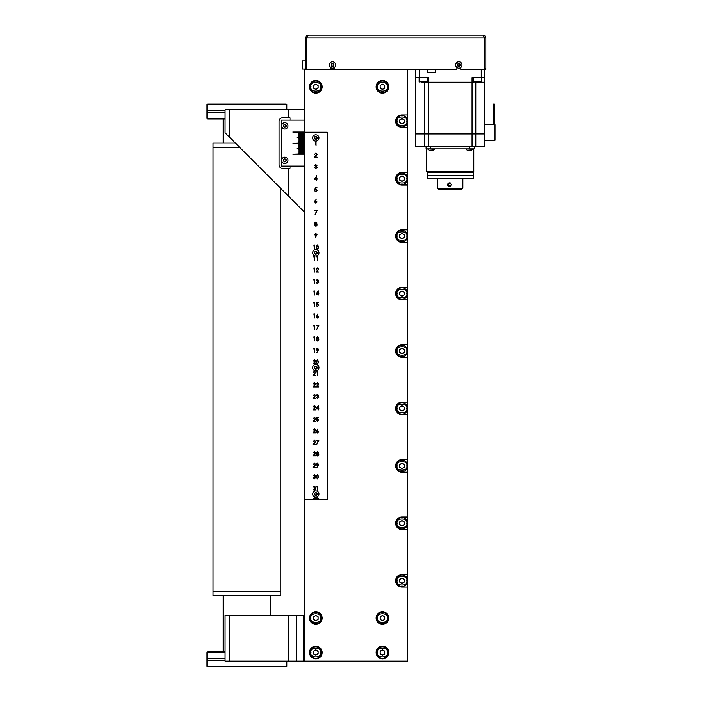 <?xml version="1.0" encoding="UTF-8"?>
<svg xmlns="http://www.w3.org/2000/svg" width="702" height="702" viewBox="0 0 702 702"><rect width="100%" height="100%" fill="white"/><g stroke="black" fill="none" stroke-linecap="round" stroke-linejoin="round"><path stroke-width="1.05" d="M421.147 82.195L473.736 82.195L472.051 82.195L472.051 77.606L484.687 77.606L484.687 69.559L481.239 69.559L481.239 77.606M476.737 82.195L484.687 82.195L484.687 133.889L472.051 133.889L472.051 82.195L428.395 82.195L428.395 133.889L484.687 133.889L484.687 146.525L472.051 146.525L472.051 133.889L415.76 133.889L415.76 77.606L428.395 77.606L428.395 82.195L426.711 82.195L427.167 81.739L419.129 81.739L419.954 82.195M382.45 92.532A5.748 5.748 0 0 1 376.702 86.794A5.748 5.748 0 0 1 382.45 81.046A5.748 5.748 0 0 1 388.188 86.794A5.748 5.748 0 0 1 382.45 92.532M382.45 89.093A2.299 2.299 0 0 1 381.3 84.802A2.299 2.299 0 0 1 384.74 86.794A2.299 2.299 0 0 1 382.45 89.093M380.151 88.119L380.151 85.469L382.45 84.143L384.74 85.469L384.74 88.119L382.45 89.444L380.151 88.119M401.974 184.433A5.748 5.748 0 0 1 396.235 178.694A5.748 5.748 0 0 1 401.974 172.946A5.748 5.748 0 0 1 407.722 178.694A5.748 5.748 0 0 1 401.974 184.433M401.974 180.984A2.299 2.299 0 0 1 400.824 176.702A2.299 2.299 0 0 1 404.273 178.694A2.299 2.299 0 0 1 401.974 180.984M399.675 180.019L399.675 177.36L401.974 176.035L404.273 177.36L404.273 180.019L401.974 181.344L399.675 180.019M450.219 178.405L473.192 178.405L473.192 175.535L450.219 175.535L473.192 175.535L473.192 172.543L427.246 172.543L427.246 175.535L450.219 175.535L427.246 175.535L427.246 178.405L450.219 178.405M450.219 186.609L448.148 184.723L450.219 182.836M462.855 188.171L461.705 189.321L438.732 189.321L437.583 188.171L462.855 188.171L462.855 178.405M450.219 186.469C448.727 186.82 447.85 186.241 447.595 184.723C447.85 183.204 448.727 182.625 450.219 182.976L451.377 184.723L449.482 186.618M449.482 182.827L450.219 182.976M401.974 471.612A5.748 5.748 0 0 1 396.235 465.874A5.748 5.748 0 0 1 401.974 460.126A5.748 5.748 0 0 1 407.722 465.874A5.748 5.748 0 0 1 401.974 471.612M401.974 468.173A2.299 2.299 0 0 1 400.824 463.882A2.299 2.299 0 0 1 404.273 465.874A2.299 2.299 0 0 1 401.974 468.173M399.675 467.199L399.675 464.548L401.974 463.223L404.273 464.548L404.273 467.199L401.974 468.524L399.675 467.199M382.45 623.824A5.748 5.748 0 0 1 376.702 618.076A5.748 5.748 0 0 1 382.45 612.337A5.748 5.748 0 0 1 388.188 618.076A5.748 5.748 0 0 1 382.45 623.824M382.45 620.375A2.299 2.299 0 0 1 381.3 616.093A2.299 2.299 0 0 1 384.74 618.076A2.299 2.299 0 0 1 382.45 620.375M380.151 619.41L380.151 616.751L382.45 615.426L384.74 616.751L384.74 619.41L382.45 620.735L380.151 619.41M458.836 61.811A3.159 3.159 0 0 1 461.995 64.97A3.159 3.159 0 0 1 458.836 68.129A3.159 3.159 0 0 1 455.677 64.97A3.159 3.159 0 0 1 458.836 61.811M458.687 66.102A1.15 1.15 0 0 0 458.836 66.12A1.15 1.15 0 0 1 457.923 64.268A1.15 1.15 0 0 1 458.836 63.821A1.15 1.15 0 0 0 457.923 64.268M458.239 63.505C460.521 63.706 460.924 64.681 459.441 66.427C457.151 66.234 456.756 65.26 458.239 63.505M457.52 64.795L458.336 63.742L459.643 63.917L460.152 65.146L459.345 66.19L458.029 66.014L457.52 64.795M459.898 64.531A1.15 1.15 0 0 0 458.836 63.821A1.15 1.15 0 0 1 459.749 65.672A1.15 1.15 0 0 1 458.836 66.12A1.15 1.15 0 0 0 459.749 65.672M240.005 147.674L213.013 147.674L240.005 147.674M239.593 147.271L213.013 147.271L213.013 143.076L235.407 143.076M315.821 92.532A5.748 5.748 0 0 1 310.073 86.794A5.748 5.748 0 0 1 315.821 81.046A5.748 5.748 0 0 1 321.56 86.794A5.748 5.748 0 0 1 315.821 92.532M315.821 89.093A2.299 2.299 0 0 1 314.671 84.802A2.299 2.299 0 0 1 318.12 86.794A2.299 2.299 0 0 1 315.821 89.093M313.522 88.119L313.522 85.469L315.821 84.143L318.12 85.469L318.12 88.119L315.821 89.444L313.522 88.119M225.07 660.292L206.976 660.292L206.976 658.573L225.07 658.573M207.573 666.9L286.214 666.9L286.811 666.33L206.985 666.33L207.573 666.9L206.985 666.33M286.811 666.33L286.214 666.9M225.07 651.965L207.555 651.965L206.976 652.544L225.07 652.544M332.476 61.811A3.159 3.159 0 0 1 335.635 64.97A3.159 3.159 0 0 1 332.476 68.129A3.159 3.159 0 0 1 329.317 64.97A3.159 3.159 0 0 1 332.476 61.811M332.625 63.829A1.15 1.15 0 0 0 332.476 63.821A1.15 1.15 0 0 1 333.389 65.672A1.15 1.15 0 0 1 331.414 65.4A1.15 1.15 0 0 1 332.476 63.821A1.15 1.15 0 0 0 331.414 65.4M331.879 63.505C334.161 63.706 334.564 64.681 333.081 66.427C330.791 66.234 330.396 65.26 331.879 63.505M331.16 64.795L331.976 63.742L333.283 63.917L333.792 65.146L332.985 66.19L331.669 66.014L331.16 64.795M332.476 66.12A1.15 1.15 0 0 0 333.389 65.672M312.662 494.015A3.159 3.159 0 0 1 315.821 490.856A3.159 3.159 0 0 1 318.98 494.015A3.159 3.159 0 0 1 315.821 497.174A3.159 3.159 0 0 1 312.662 494.015M316.391 495.015A1.15 1.15 0 0 0 316.971 494.015A1.15 1.15 0 0 1 315.242 495.015A1.15 1.15 0 0 1 314.671 494.015A1.15 1.15 0 0 0 315.242 495.015M315.821 492.435C317.857 493.488 317.857 494.541 315.821 495.594C313.785 494.541 313.785 493.488 315.821 492.435M314.671 493.357L315.821 492.69L316.971 493.357L316.971 494.682L315.821 495.34L314.671 494.682L314.671 493.357M316.971 494.015A1.15 1.15 0 0 0 315.242 493.023A1.15 1.15 0 0 0 314.671 494.015A1.15 1.15 0 0 1 315.821 492.865A1.15 1.15 0 0 1 316.971 494.015M401.974 414.18A5.748 5.748 0 0 1 396.235 408.432A5.748 5.748 0 0 1 401.974 402.694A5.748 5.748 0 0 1 407.722 408.432A5.748 5.748 0 0 1 401.974 414.18M401.974 410.731A2.299 2.299 0 0 1 400.824 406.449A2.299 2.299 0 0 1 404.273 408.432A2.299 2.299 0 0 1 401.974 410.731M399.675 409.766L399.675 407.107L401.974 405.782L404.273 407.107L404.273 409.766L401.974 411.091L399.675 409.766M401.974 127.001A5.748 5.748 0 0 1 396.235 121.253A5.748 5.748 0 0 1 401.974 115.514A5.748 5.748 0 0 1 407.722 121.253A5.748 5.748 0 0 1 401.974 127.001M401.974 123.552A2.299 2.299 0 0 1 400.824 119.261A2.299 2.299 0 0 1 404.273 121.253A2.299 2.299 0 0 1 401.974 123.552M399.675 122.578L399.675 119.928L401.974 118.603L404.273 119.928L404.273 122.578L401.974 123.912L399.675 122.578M428.395 146.525L415.76 146.525L415.76 133.889L428.395 133.889L428.395 146.525L472.051 146.525M484.687 140.207L495.024 140.207L495.024 124.702L484.687 124.702M312.662 137.908A3.159 3.159 0 0 1 315.821 134.749A3.159 3.159 0 0 1 318.98 137.908A3.159 3.159 0 0 1 315.821 141.067A3.159 3.159 0 0 1 312.662 137.908M316.391 138.908A1.15 1.15 0 0 0 316.971 137.908A1.15 1.15 0 0 1 315.242 138.908A1.15 1.15 0 0 1 314.671 137.908A1.15 1.15 0 0 0 315.242 138.908M315.821 136.328C317.857 137.381 317.857 138.434 315.821 139.487C313.785 138.434 313.785 137.381 315.821 136.328M314.671 137.25L315.821 136.583L316.971 137.25L316.971 138.575L315.821 139.242L314.671 138.575L314.671 137.25M316.971 137.908A1.15 1.15 0 0 0 315.242 136.916A1.15 1.15 0 0 0 314.671 137.908A1.15 1.15 0 0 1 315.821 136.758A1.15 1.15 0 0 1 316.971 137.908M281.642 160.31A3.159 3.159 0 0 1 284.801 157.151A3.159 3.159 0 0 1 287.96 160.31A3.159 3.159 0 0 1 284.801 163.469A3.159 3.159 0 0 1 281.642 160.31M285.381 161.302A1.15 1.15 0 0 0 285.951 160.31A1.15 1.15 0 0 1 284.231 161.302A1.15 1.15 0 0 1 283.652 160.31A1.15 1.15 0 0 0 284.231 161.302M284.801 158.731C286.846 159.784 286.846 160.837 284.801 161.89C282.766 160.837 282.766 159.784 284.801 158.731M283.652 159.652L284.801 158.985L285.951 159.652L285.951 160.977L284.801 161.635L283.652 160.977L283.652 159.652M285.951 160.31A1.15 1.15 0 0 0 284.231 159.319A1.15 1.15 0 0 0 283.652 160.31A1.15 1.15 0 0 1 284.801 159.161A1.15 1.15 0 0 1 285.951 160.31M302.035 64.97C302.035 69.191 302.035 69.191 302.035 64.97C302.035 60.741 302.035 60.741 302.035 64.97M305.484 60.942L302.492 60.942L302.492 68.989L302.035 66.971M475.315 82.195L473.28 81.739L481.318 81.739L480.861 82.195M478.009 82.195L476.035 82.195M302.035 62.961L302.492 60.942M484.687 77.606L484.687 82.195L479.273 82.195M435.231 69.559L435.231 72.438L427.65 72.438L427.65 69.559M306.634 60.372L306.713 37.969L308.353 35.1C306.607 35.267 305.651 36.223 305.484 37.969L305.484 69.559M415.76 77.606L415.76 69.559L415.76 77.606M289.996 120.103L289.996 117.804L282.511 117.804A3.449 3.449 0 0 0 279.063 121.253L279.063 164.909A3.449 3.449 0 0 0 282.511 168.348L289.996 168.348L289.996 166.058M229.668 109.766L229.668 137.338L225.07 132.739L225.07 109.766L304.335 109.766M288.25 117.804L288.25 109.766M229.668 137.338L288.25 195.919L288.25 168.348M304.335 212.004L288.25 195.919M229.668 615.206L229.668 661.152L225.07 661.152L225.07 615.206L304.335 615.206M229.668 661.152L288.25 661.152L288.25 615.206M288.25 661.152L304.335 661.152L304.335 499.763L317.997 499.763L318.436 498.876L317.558 498.06L316.269 498.99L317.576 497.648L318.796 498.841L317.997 499.763M401.974 586.486A5.748 5.748 0 0 1 396.235 580.747A5.748 5.748 0 0 1 401.974 574.999A5.748 5.748 0 0 1 407.722 580.747A5.748 5.748 0 0 1 401.974 586.486M401.974 583.046A2.299 2.299 0 0 1 400.824 578.755A2.299 2.299 0 0 1 404.273 580.747A2.299 2.299 0 0 1 401.974 583.046M399.675 582.072L399.675 579.422L401.974 578.088L404.273 579.422L404.273 582.072L401.974 583.397L399.675 582.072M484.187 36.864L484.687 37.969L484.687 69.559L485.828 69.559L485.828 68.41L484.687 68.41M305.484 37.969L306.634 37.969L307.195 36.697M484.687 37.969L485.828 37.969C485.661 36.232 484.705 35.276 482.958 35.1L484.415 37.452M306.634 37.969L306.634 69.559M307.116 36.89L306.932 37.373M485.828 37.969L485.828 68.41M482.958 35.1L308.353 35.1M318.436 499.763L327.308 499.763L327.308 132.169L304.335 132.169L304.335 69.559L456.888 69.559L456.888 67.453M307.862 69.559A1.15 1.15 0 0 1 306.713 68.41L306.713 37.969L484.599 37.969L484.599 68.41A1.15 1.15 0 0 1 483.45 69.559L460.793 69.559L460.793 67.453M330.528 69.559L330.528 67.453M334.433 69.559L334.433 67.453M399.464 35.1L399.991 35.1M441.286 35.1L442.523 35.1M433.257 35.1L436.986 35.1M424.464 35.1L425.71 35.1M403.553 35.1L402.737 35.1M427.623 35.1L431.59 35.1M466.154 148.824L472.472 149.263L470.893 150.658L469.656 150.658M468.199 150.658L470.893 150.658M467.83 150.658L466.154 149.263M315.821 658.283A5.748 5.748 0 0 1 310.073 652.544A5.748 5.748 0 0 1 315.821 646.796A5.748 5.748 0 0 1 321.56 652.544A5.748 5.748 0 0 1 315.821 658.283M315.821 654.834A2.299 2.299 0 0 1 314.671 650.552A2.299 2.299 0 0 1 318.12 652.544A2.299 2.299 0 0 1 315.821 654.834M313.522 653.869L313.522 651.21L315.821 649.885L318.12 651.21L318.12 653.869L315.821 655.194L313.522 653.869M382.45 658.283A5.748 5.748 0 0 1 376.702 652.544A5.748 5.748 0 0 1 382.45 646.796A5.748 5.748 0 0 1 388.188 652.544A5.748 5.748 0 0 1 382.45 658.283M382.45 654.834A2.299 2.299 0 0 1 381.3 650.552A2.299 2.299 0 0 1 384.74 652.544A2.299 2.299 0 0 1 382.45 654.834M380.151 653.869L380.151 651.21L382.45 649.885L384.74 651.21L384.74 653.869L382.45 655.194L380.151 653.869M312.662 367.655A3.159 3.159 0 0 1 315.821 364.496A3.159 3.159 0 0 1 318.98 367.655A3.159 3.159 0 0 1 315.821 370.814A3.159 3.159 0 0 1 312.662 367.655M316.391 368.655A1.15 1.15 0 0 0 316.971 367.655A1.15 1.15 0 0 1 315.242 368.655A1.15 1.15 0 0 1 314.671 367.655A1.15 1.15 0 0 0 315.242 368.655M315.821 366.075C317.857 367.128 317.857 368.181 315.821 369.234C313.785 368.181 313.785 367.128 315.821 366.075M314.671 366.997L315.821 366.33L316.971 366.997L316.971 368.322L315.821 368.98L314.671 368.322L314.671 366.997M316.391 366.663A1.15 1.15 0 0 1 316.971 367.655A1.15 1.15 0 0 0 315.242 366.663A1.15 1.15 0 0 0 314.671 367.655A1.15 1.15 0 0 1 315.242 366.663M401.974 356.748A5.748 5.748 0 0 1 396.235 351A5.748 5.748 0 0 1 401.974 345.252A5.748 5.748 0 0 1 407.722 351A5.748 5.748 0 0 1 401.974 356.748M401.974 353.299A2.299 2.299 0 0 1 400.824 349.008A2.299 2.299 0 0 1 404.273 351A2.299 2.299 0 0 1 401.974 353.299M399.675 352.325L399.675 349.675L401.974 348.35L404.273 349.675L404.273 352.325L401.974 353.65L399.675 352.325M401.974 529.054A5.748 5.748 0 0 1 396.235 523.306A5.748 5.748 0 0 1 401.974 517.567A5.748 5.748 0 0 1 407.722 523.306A5.748 5.748 0 0 1 401.974 529.054M401.974 525.605A2.299 2.299 0 0 1 400.824 521.323A2.299 2.299 0 0 1 404.273 523.306A2.299 2.299 0 0 1 401.974 525.605M399.675 524.64L399.675 521.981L401.974 520.656L404.273 521.981L404.273 524.64L401.974 525.965L399.675 524.64M281.642 125.851A3.159 3.159 0 0 1 284.801 122.692A3.159 3.159 0 0 1 287.96 125.851A3.159 3.159 0 0 1 284.801 129.01A3.159 3.159 0 0 1 281.642 125.851M285.381 126.843A1.15 1.15 0 0 0 285.951 125.851A1.15 1.15 0 0 1 284.231 126.843A1.15 1.15 0 0 1 283.652 125.851A1.15 1.15 0 0 0 284.231 126.843M284.801 124.272C286.846 125.325 286.846 126.378 284.801 127.431C282.766 126.378 282.766 125.325 284.801 124.272M283.652 125.184L284.801 124.526L285.951 125.184L285.951 126.509L284.801 127.176L283.652 126.509L283.652 125.184M285.951 125.851A1.15 1.15 0 0 0 284.231 124.851A1.15 1.15 0 0 0 283.652 125.851A1.15 1.15 0 0 1 284.801 124.702A1.15 1.15 0 0 1 285.951 125.851M388.768 86.794A6.318 6.318 0 0 1 382.45 93.112A6.318 6.318 0 0 1 376.132 86.794A6.318 6.318 0 0 1 382.45 80.476A6.318 6.318 0 0 1 388.768 86.794M322.139 86.794A6.318 6.318 0 0 1 315.821 93.112A6.318 6.318 0 0 1 309.503 86.794A6.318 6.318 0 0 1 315.821 80.476A6.318 6.318 0 0 1 322.139 86.794M322.139 618.076A6.318 6.318 0 0 1 315.821 624.394A6.318 6.318 0 0 1 309.503 618.076A6.318 6.318 0 0 1 315.821 611.758A6.318 6.318 0 0 1 322.139 618.076M388.768 618.076A6.318 6.318 0 0 1 382.45 624.394A6.318 6.318 0 0 1 376.132 618.076A6.318 6.318 0 0 1 382.45 611.758A6.318 6.318 0 0 1 388.768 618.076M322.139 652.544A6.318 6.318 0 0 1 315.821 658.862A6.318 6.318 0 0 1 309.503 652.544A6.318 6.318 0 0 1 315.821 646.226A6.318 6.318 0 0 1 322.139 652.544M388.768 652.544A6.318 6.318 0 0 1 382.45 658.862A6.318 6.318 0 0 1 376.132 652.544A6.318 6.318 0 0 1 382.45 646.226A6.318 6.318 0 0 1 388.768 652.544M407.722 69.559L407.722 661.152L304.335 661.152M407.722 127.571L401.974 127.571A6.318 6.318 0 0 1 395.656 121.253A6.318 6.318 0 0 1 401.974 114.935L407.722 114.935M407.722 587.065L401.974 587.065A6.318 6.318 0 0 1 395.656 580.747A6.318 6.318 0 0 1 401.974 574.429L407.722 574.429M407.722 529.624L401.974 529.624A6.318 6.318 0 0 1 395.656 523.306A6.318 6.318 0 0 1 401.974 516.988L407.722 516.988M407.722 472.192L401.974 472.192A6.318 6.318 0 0 1 395.656 465.874A6.318 6.318 0 0 1 401.974 459.556L407.722 459.556M407.722 414.75L401.974 414.75A6.318 6.318 0 0 1 395.656 408.432A6.318 6.318 0 0 1 401.974 402.114L407.722 402.114M407.722 357.318L401.974 357.318A6.318 6.318 0 0 1 395.656 351A6.318 6.318 0 0 1 401.974 344.682L407.722 344.682M407.722 299.886L401.974 299.886A6.318 6.318 0 0 1 395.656 293.568A6.318 6.318 0 0 1 401.974 287.25L407.722 287.25M407.722 242.444L401.974 242.444A6.318 6.318 0 0 1 395.656 236.126A6.318 6.318 0 0 1 401.974 229.808L407.722 229.808M407.722 185.012L401.974 185.012A6.318 6.318 0 0 1 395.656 178.694A6.318 6.318 0 0 1 401.974 172.376L407.722 172.376M246.893 591.084L280.782 591.084L246.893 591.084M312.662 252.781A3.159 3.159 0 0 1 315.821 249.622A3.159 3.159 0 0 1 318.98 252.781A3.159 3.159 0 0 1 315.821 255.94A3.159 3.159 0 0 1 312.662 252.781M316.391 253.782A1.15 1.15 0 0 0 316.971 252.781A1.15 1.15 0 0 1 315.242 253.782A1.15 1.15 0 0 1 314.671 252.781A1.15 1.15 0 0 0 315.242 253.782M315.821 251.202C317.857 252.255 317.857 253.308 315.821 254.361C313.785 253.308 313.785 252.255 315.821 251.202M314.671 252.123L315.821 251.456L316.971 252.123L316.971 253.448L315.821 254.106L314.671 253.448L314.671 252.123M316.391 251.79A1.15 1.15 0 0 1 316.971 252.781A1.15 1.15 0 0 0 315.242 251.79A1.15 1.15 0 0 0 314.671 252.781A1.15 1.15 0 0 1 315.242 251.79M401.974 299.306A5.748 5.748 0 0 1 396.235 293.568A5.748 5.748 0 0 1 401.974 287.82A5.748 5.748 0 0 1 407.722 293.568A5.748 5.748 0 0 1 401.974 299.306M401.974 295.858A2.299 2.299 0 0 1 400.824 291.576A2.299 2.299 0 0 1 404.273 293.568A2.299 2.299 0 0 1 401.974 295.858M399.675 294.893L399.675 292.234L401.974 290.909L404.273 292.234L404.273 294.893L401.974 296.218L399.675 294.893M304.335 132.169L304.335 499.763M314.154 499.763L315.189 498.692L314.373 498.06L313.171 498.674L314.373 497.648L315.549 498.692L315.075 499.517M317.708 490.286L316.971 486.267L317.708 486.267L317.708 490.286M314.154 488.276L315.189 487.206L314.373 486.574L313.171 487.188L314.373 486.161L315.549 487.206L315.075 488.03L315.751 489.092L314.364 490.382L313.022 489.197L314.364 489.97L315.391 489.127L314.154 488.276M316.111 476.79L317.453 474.675L318.848 476.79L317.453 478.896L316.111 476.79M313.022 467.313L315.338 464.408L314.47 463.601L313.171 464.522L314.487 463.188L315.698 464.382L313.882 466.9L315.751 467.313L313.022 467.313M316.909 453.58L316.321 452.729L317.497 451.702L318.638 452.737L318.067 453.58L318.848 454.65L318.541 455.484L317.471 455.923L316.111 454.685L316.909 453.58L316.321 452.729L316.909 453.58M313.022 432.844L315.338 429.949L314.47 429.133L313.171 430.063L314.487 428.72L315.698 429.922L313.882 432.432L315.751 432.844L313.022 432.844M318.436 420.033L317.462 419.147L316.576 419.348L316.988 417.339L318.638 417.339L317.269 417.751L317.058 418.813L318.796 420.042L317.392 421.463L316.163 420.331L317.409 421.051L318.436 420.033L317.409 421.051M313.022 421.358L315.338 418.462L314.47 417.646L313.171 418.576L314.487 417.234L315.698 418.427L313.882 420.946L315.751 421.358L313.022 421.358M318.383 409.871L318.024 408.941L316.111 408.941L318.304 405.747L318.383 408.529L318.848 408.529L318.383 409.871M313.022 363.926L315.338 361.03L314.47 360.214L313.171 361.144L314.487 359.801L315.698 360.995L313.882 363.513L315.751 363.926L313.022 363.926M316.163 349.543L317.444 348.315L318.69 349.552L316.988 352.536L317.822 350.702L316.225 349.921M314.619 340.953L313.873 336.925L314.619 336.925L314.619 340.953M316.734 329.563L318.234 325.851L316.374 325.438L318.848 325.438L316.734 329.563M314.619 329.457L313.873 325.438L314.619 325.438L314.619 329.457M318.796 316.848L317.541 318.076L316.321 316.856L317.971 313.847L317.181 315.689L318.796 316.848L317.181 315.689M314.619 294.998L313.873 290.979L314.619 290.979L314.619 294.998M317.251 281.502L318.278 280.431L317.471 279.8L316.269 280.423L317.462 279.387L318.638 280.431L318.173 281.256L318.848 282.318L317.453 283.617L316.111 282.432L317.462 283.204L318.489 282.353L317.251 281.502M314.619 283.511L313.873 279.493L314.619 279.493L314.619 283.511M316.111 272.025L318.436 269.129L317.558 268.313L316.269 269.243L317.576 267.901L318.796 269.094L316.971 271.613L318.848 272.025L316.111 272.025M314.619 272.025L313.873 268.006L314.619 268.006L314.619 272.025M317.708 260.539L316.971 256.52L317.708 256.52L317.708 260.539M314.619 260.539L313.873 256.52L314.619 256.52L314.619 260.539M316.111 247.043L317.453 244.928L318.848 247.043L317.453 249.157L316.111 247.043M315.251 223.833L314.663 222.982L315.839 221.955L316.979 222.999L316.409 223.833L317.19 224.903L316.883 225.737L315.821 226.176L314.452 224.938L315.251 223.833M316.777 190.286L315.803 189.4L314.917 189.601L315.33 187.592L316.979 187.592L315.61 188.004L315.4 189.066L317.137 190.303L315.733 191.716L314.505 190.584L315.76 191.304L316.777 190.286L315.76 191.304M315.593 166.628L316.62 165.558L315.812 164.926L314.61 165.549L315.812 164.514L316.979 165.558L316.514 166.392L317.19 167.445L315.795 168.743L314.452 167.559L315.803 168.331L316.83 167.48L315.926 166.655M316.725 180.124L316.365 179.203L314.452 179.203L316.655 176L316.725 178.791L317.19 178.791L316.725 180.124M316.058 145.665L315.312 141.646L316.058 141.646L316.058 145.665M314.452 157.151L316.777 154.256L315.9 153.44L314.61 154.37L315.926 153.027L317.137 154.221L315.321 156.739L317.19 157.151L314.452 157.151M317.137 201.974L315.882 203.203L314.663 201.983L316.312 198.982L315.531 200.825L317.137 201.974L315.531 200.825M315.075 214.689L316.576 210.977L314.715 210.565L317.19 210.565L315.075 214.689M314.505 234.67L315.786 233.441L317.032 234.679L315.33 237.662L316.163 235.828L314.505 234.67M314.619 249.052L313.873 245.033L314.619 245.033L314.619 249.052M318.383 294.998L318.024 294.068L316.111 294.068L318.304 290.874L318.383 293.655L318.848 293.655L318.383 294.998M314.619 306.484L313.873 302.465L314.619 302.465L314.619 306.484M318.436 305.159L317.462 304.273L316.576 304.475L316.988 302.465L318.638 302.465L317.269 302.878L317.058 303.94L318.796 305.177L317.392 306.59L316.163 305.458L317.409 306.177L318.436 305.159L317.409 306.177M314.619 317.971L313.873 313.952L314.619 313.952L314.619 317.971M316.909 338.706L316.321 337.855L317.497 336.828L318.638 337.864L318.067 338.706L318.848 339.777L318.541 340.61L317.471 341.049L316.111 339.812L316.909 338.706M314.619 352.439L313.873 348.411L314.619 348.411L314.619 352.439M316.111 361.916L317.453 359.801L318.848 361.916L317.453 364.022L316.111 361.916L317.453 359.801M313.022 375.412L315.338 372.516L314.47 371.7L313.171 372.63L314.487 371.288L315.698 372.481L313.882 375L315.751 375.412L313.022 375.412M317.708 375.412L316.971 371.393L317.708 371.393L317.708 375.412M313.022 386.899L315.338 384.003L314.47 383.187L313.171 384.117L314.487 382.774L315.698 383.968L313.882 386.486L315.751 386.899L313.022 386.899M316.111 386.899L318.436 384.003L317.558 383.187L316.269 384.117L317.576 382.774L318.796 383.968L316.971 386.486L318.848 386.899L316.111 386.899M313.022 398.385L315.338 395.489L314.47 394.673L313.171 395.603L314.487 394.261L315.698 395.454L313.882 397.973L315.751 398.385L313.022 398.385M317.251 396.376L318.278 395.305L317.471 394.673L316.269 395.296L317.462 394.261L318.638 395.305L318.173 396.13L318.848 397.192L317.453 398.49L316.111 397.306L317.462 398.078L318.489 397.227L317.251 396.376M313.022 409.871L315.338 406.976L314.47 406.16L313.171 407.09L314.487 405.747L315.698 406.941L313.882 409.459L315.751 409.871L313.022 409.871M318.796 431.721L317.541 432.95L316.321 431.73L317.971 428.72L317.181 430.563L318.796 431.721L317.181 430.563M313.022 444.331L315.338 441.435L314.47 440.619L313.171 441.549L314.487 440.207L315.698 441.409L313.882 443.918L315.751 444.331L313.022 444.331M316.734 444.436L318.234 440.724L316.374 440.312L318.848 440.312L316.734 444.436M313.022 455.817L315.338 452.922L314.47 452.114L313.171 453.036L314.487 451.702L315.698 452.895L313.882 455.405L315.751 455.817L313.022 455.817M316.163 464.417L317.444 463.188L318.69 464.417L316.988 467.409L317.822 465.575L316.163 464.417L317.401 465.61M314.154 476.79L315.189 475.719L314.373 475.087L313.171 475.702L314.373 474.675L315.549 475.719L315.075 476.544L315.751 477.606L314.364 478.896L313.022 477.711L314.364 478.483L315.391 477.632L314.154 476.79M314.373 497.648L315.549 498.692M314.373 498.06L313.54 498.674M318.436 498.876L317.558 498.06M315.18 487.293L314.373 486.574M313.382 489.197L313.697 489.759M315.075 488.03L315.751 489.092M315.698 464.382L314.891 465.821M315.338 464.408L314.47 463.601M318.638 452.737L318.067 453.58L318.848 454.65M314.584 431.186L315.338 429.949M315.698 429.922L314.891 431.361M314.47 429.133L313.54 430.063M316.576 419.348L317.462 419.147M318.743 419.638L318.787 420.138M314.584 419.699L315.338 418.462M315.646 418.059L315.654 418.769M313.171 418.576L314.487 417.234M314.47 417.646L313.54 418.576M314.584 362.258L315.338 361.03M315.646 360.617L314.891 362.434M313.171 361.144L314.487 359.801M318.664 349.807L317.444 348.315M316.321 316.856L317.541 318.076M317.251 281.09L318.278 280.431L317.471 279.8M318.173 281.256L318.848 282.318L317.453 283.617M317.453 244.928L318.848 247.043M315.839 221.955L316.979 222.999M314.917 189.601L315.803 189.4M315.4 189.066L316.584 189.189M314.821 167.559L315.803 168.331M317.19 167.445L315.795 168.743M316.62 165.558L315.812 164.926L314.97 165.549M315.926 153.027L317.093 154.563M315.11 200.816L314.663 201.983L315.882 203.203M317.032 234.679L315.786 233.441M316.576 304.475L317.462 304.273M317.058 303.94L317.532 303.861M318.778 339.408L318.541 340.61M318.576 337.53L318.067 338.706M318.848 361.916L317.453 364.022M313.171 372.63L314.487 371.288M314.584 385.231L315.338 384.003M314.075 382.836L314.584 382.774M318.796 383.968L317.98 385.416M316.269 384.117L317.576 382.774M317.822 383.222L317.269 383.231M314.733 394.708L313.54 395.603M317.251 395.963L318.278 395.305M317.462 398.078L318.489 397.227M318.638 395.305L318.173 396.13L318.848 397.192L317.453 398.49M314.075 405.809L314.865 405.8M315.338 406.976L314.47 406.16M316.769 430.554L316.321 431.73L317.541 432.95M315.698 452.895L314.891 454.334M318.225 465.601L318.69 464.417L317.444 463.188M314.154 476.377L315.189 475.719L314.373 475.087L313.54 475.702M313.382 477.711L314.557 478.474M314.364 478.896L313.022 477.711M315.075 476.544L315.681 478.018M317.05 475.201L318.489 476.79L318.331 477.799L317.05 478.369M318.234 478.009L317.471 478.483L316.47 476.763M316.681 452.737L317.479 452.114L318.278 452.729L317.488 453.395L316.681 452.737L317.479 452.114L318.278 452.729L317.488 453.395M317.769 455.484L316.497 454.51M316.47 454.694L317.787 453.843M317.497 453.808L318.489 454.659L317.383 455.51M317.164 348.754L318.331 349.526L317.19 350.289M317.462 350.324L316.523 349.526L317.523 348.727M317.813 317.629L316.716 316.611M316.681 316.865L317.62 316.067M318.383 316.602L318.41 317.05M317.523 316.067L318.436 316.865L317.365 317.646M318.462 246.604L318.331 248.052L317.286 248.719M316.488 247.481L317.567 245.349M316.62 222.938L315.839 223.657L315.022 222.99L315.821 222.367L316.62 222.982L315.646 223.631M316.804 224.728L315.531 225.737M316.111 225.737L314.821 224.947L315.847 224.07L316.83 224.912M315.066 202.255L316.137 201.228M315.865 201.193L316.734 202.255M316.777 201.992L315.803 202.79M316.067 235.416L314.865 234.652L315.768 233.854L316.663 234.749M316.672 234.652L315.531 235.416M317.515 338.522L316.681 337.864L317.479 337.241L318.278 337.855L317.401 338.522M316.681 337.864L317.479 337.241L318.278 337.855L317.488 338.522M317.769 340.61L316.47 339.821L317.594 338.943M318.427 339.505L318.392 340.145M317.497 338.934L318.489 339.786L317.19 340.61M318.471 361.539L318.331 362.925L317.05 363.496M316.479 362.1L316.532 361.161M317.471 360.214L318.489 361.916L317.471 363.61L316.47 361.916L317.892 360.328M316.699 431.923L316.716 431.484M317.339 430.958L317.795 430.975M318.427 431.642L317.295 432.502M317.813 432.502L316.681 431.739L317.523 430.94L318.436 431.739M317.164 463.627L318.331 464.399L317.19 465.163M317.462 465.198L316.523 464.399L317.69 463.627M316.47 476.79L317.471 475.087M316.821 408.529L318.024 408.529L318.024 406.783L316.821 408.529M317.471 248.745L316.47 247.043M317.471 245.34L318.489 247.043M315.022 222.99L315.821 222.367L316.62 222.982L315.839 223.657M315.163 178.791L316.365 178.791L316.365 177.044L315.163 178.791M315.9 202.79L315.022 201.992M316.821 293.655L318.024 293.655L318.024 291.909L316.821 293.655M317.479 337.241L318.278 337.855M427.974 148.824L434.292 149.263L432.713 150.658L431.476 150.658M430.019 150.658L432.713 150.658M429.65 150.658L427.974 149.263M315.821 623.824A5.748 5.748 0 0 1 310.073 618.076A5.748 5.748 0 0 1 315.821 612.337A5.748 5.748 0 0 1 321.56 618.076A5.748 5.748 0 0 1 315.821 623.824M315.821 620.375A2.299 2.299 0 0 1 314.671 616.093A2.299 2.299 0 0 1 318.12 618.076A2.299 2.299 0 0 1 315.821 620.375M313.522 619.41L313.522 616.751L315.821 615.426L318.12 616.751L318.12 619.41L315.821 620.735L313.522 619.41M494.445 124.702L494.445 104.028L493.295 104.028L493.295 124.702M225.07 112.346L206.976 112.346L206.976 110.626L225.07 110.626M206.985 104.598L207.573 104.028L206.985 104.598L286.811 104.598L286.214 104.028L207.573 104.028M225.07 118.384L206.976 118.384L207.555 118.954L225.07 118.954M286.214 104.028L286.811 104.598M304.335 120.103L281.362 120.103L281.362 166.058L304.335 166.058L304.335 154.168L292.848 154.168L304.335 153.817L304.335 153.071L298.587 153.071L304.335 152.729L304.335 151.983L298.587 151.983L304.335 151.641L304.335 150.895L298.587 150.895L304.335 150.544L304.335 149.798L298.587 149.798L304.335 149.456L304.335 148.71L296.867 148.71L304.335 148.368L304.335 147.622L298.587 147.622L304.335 147.271L304.335 146.525L298.587 146.525L304.335 146.183L304.335 145.437L298.587 145.437L304.335 145.095L304.335 144.34L298.587 144.34L304.335 143.998L304.335 143.252L292.848 143.252L304.335 142.91L304.335 142.164L298.587 142.164L304.335 141.813L304.335 141.067L298.587 141.067L304.335 140.725L304.335 139.979L298.587 139.979L304.335 139.637L304.335 138.891L298.587 138.891L304.335 138.54L304.335 137.794L296.867 137.794L304.335 137.452L304.335 136.706L298.587 136.706L304.335 136.363L304.335 135.618L298.587 135.618L304.335 135.267L304.335 134.521L298.587 134.521L304.335 134.179L304.335 133.433L298.587 133.433L304.335 133.09L304.335 132.336L292.848 131.994L304.335 131.994M473.771 171.797L473.192 172.376L427.246 172.376L426.676 171.797L473.771 171.797L473.771 148.824M474.341 146.525L474.341 148.824L469.717 148.824L469.717 146.525M430.73 146.525L430.73 148.824L469.717 148.824M426.096 146.525L426.096 148.824L430.73 148.824M280.782 591.496L213.013 591.496L213.013 595.682L280.782 595.682L280.782 591.496M401.974 241.874A5.748 5.748 0 0 1 396.235 236.126A5.748 5.748 0 0 1 401.974 230.388A5.748 5.748 0 0 1 407.722 236.126A5.748 5.748 0 0 1 401.974 241.874M401.974 238.426A2.299 2.299 0 0 1 400.824 234.135A2.299 2.299 0 0 1 404.273 236.126A2.299 2.299 0 0 1 401.974 238.426M399.675 237.452L399.675 234.801L401.974 233.476L404.273 234.801L404.273 237.452L401.974 238.777L399.675 237.452M475.781 146.525L475.781 82.195M424.666 146.525L424.666 82.195M387.267 86.794C388.987 92.524 375.903 92.524 377.623 86.794C375.903 81.063 388.987 81.063 387.267 86.794M406.8 178.694C408.511 184.415 395.437 184.415 397.148 178.694C395.437 172.964 408.511 172.964 406.8 178.694M406.8 465.874C408.511 471.604 395.437 471.604 397.148 465.874C395.437 460.143 408.511 460.143 406.8 465.874M387.267 618.076C388.987 623.806 375.903 623.806 377.623 618.076C375.903 612.355 388.987 612.355 387.267 618.076M320.647 86.794C322.358 92.524 309.284 92.524 310.995 86.794C309.284 81.063 322.358 81.063 320.647 86.794M406.8 408.432C408.511 414.162 395.437 414.162 397.148 408.432C395.437 402.711 408.511 402.711 406.8 408.432M406.8 121.253C408.511 126.983 395.437 126.983 397.148 121.253C395.437 115.523 408.511 115.523 406.8 121.253M419.208 69.559L419.208 77.606M296.77 661.152L296.77 615.206M303.361 661.152L303.361 615.206M406.8 580.747C408.511 586.477 395.437 586.477 397.148 580.747C395.437 575.017 408.511 575.017 406.8 580.747M306.634 68.41L305.484 68.41M320.647 652.544C322.358 658.265 309.284 658.265 310.995 652.544C309.284 646.814 322.358 646.814 320.647 652.544M387.267 652.544C388.987 658.265 375.903 658.265 377.623 652.544C375.903 646.814 388.987 646.814 387.267 652.544M406.8 351C408.511 356.73 395.437 356.73 397.148 351C395.437 345.27 408.511 345.27 406.8 351M406.8 523.306C408.511 529.036 395.437 529.036 397.148 523.306C395.437 517.585 408.511 517.585 406.8 523.306M406.8 293.568C408.511 299.289 395.437 299.289 397.148 293.568C395.437 287.838 408.511 287.838 406.8 293.568M320.647 618.076C322.358 623.806 309.284 623.806 310.995 618.076C309.284 612.355 322.358 612.355 320.647 618.076M406.8 236.126C408.511 241.857 395.437 241.857 397.148 236.126C395.437 230.396 408.511 230.396 406.8 236.126M437.583 188.171L437.583 178.405M223.175 143.076L223.175 118.954M213.469 147.271L213.013 147.674L213.013 591.084L213.469 591.496M286.811 666.207L286.811 661.152M206.976 658.573L206.976 652.544M206.976 666.207L206.976 660.292M481.318 77.606L481.318 81.739M427.167 77.606L427.167 81.739M419.129 77.606L419.129 81.739M473.28 77.606L473.28 81.739M305.484 68.989L302.492 68.989M472.472 148.824L472.472 149.263M280.317 591.496L280.782 591.084L280.782 188.452M434.292 148.824L434.292 149.263M286.811 104.712L286.811 109.766M206.976 112.346L206.976 118.384M206.976 104.712L206.976 110.626M426.676 171.797L426.676 148.824M270.621 595.682L270.621 615.206M223.175 595.682L223.175 651.965"/></g></svg>
